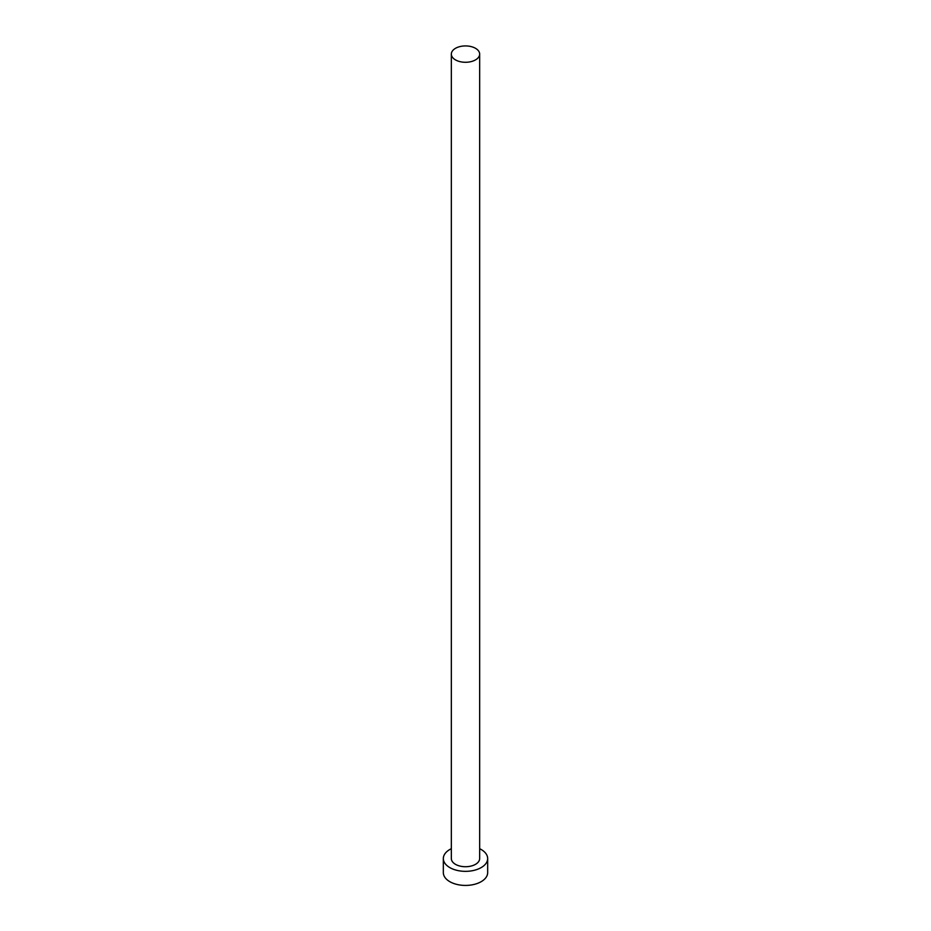 <?xml version="1.0" encoding="UTF-8"?>
<svg xmlns="http://www.w3.org/2000/svg" width="931" height="931" viewBox="0 0 931 931"><rect width="100%" height="100%" fill="white"/><g stroke="black" fill="none" stroke-linecap="round" stroke-linejoin="round"><path stroke-width="1.4" d="M455.48 59.887A14.163 8.181 0 0 0 470.923 61.655A14.163 8.181 0 0 0 479.663 54.103A14.163 8.181 0 0 0 475.52 48.319A14.163 8.181 0 0 0 460.077 46.55A14.163 8.181 0 0 0 451.337 54.103A14.163 8.181 0 0 0 455.48 59.887M451.337 54.103L451.337 858.545A14.163 8.181 0 0 0 455.48 864.329A14.163 8.181 0 0 0 470.923 866.098A14.163 8.181 0 0 0 479.663 858.545L479.663 54.103M451.337 848.7A22.169 12.801 0 0 0 443.331 858.545A22.169 12.801 0 0 0 449.824 867.599A22.169 12.801 0 0 0 473.984 870.369A22.169 12.801 0 0 0 487.669 858.545A22.169 12.801 0 0 0 481.176 849.503A22.169 12.801 0 0 0 479.663 848.7M443.331 858.545L443.331 872.626A22.169 12.801 0 0 0 449.824 881.68A22.169 12.801 0 0 0 473.984 884.45A22.169 12.801 0 0 0 487.669 872.626L487.669 858.545"/></g></svg>
